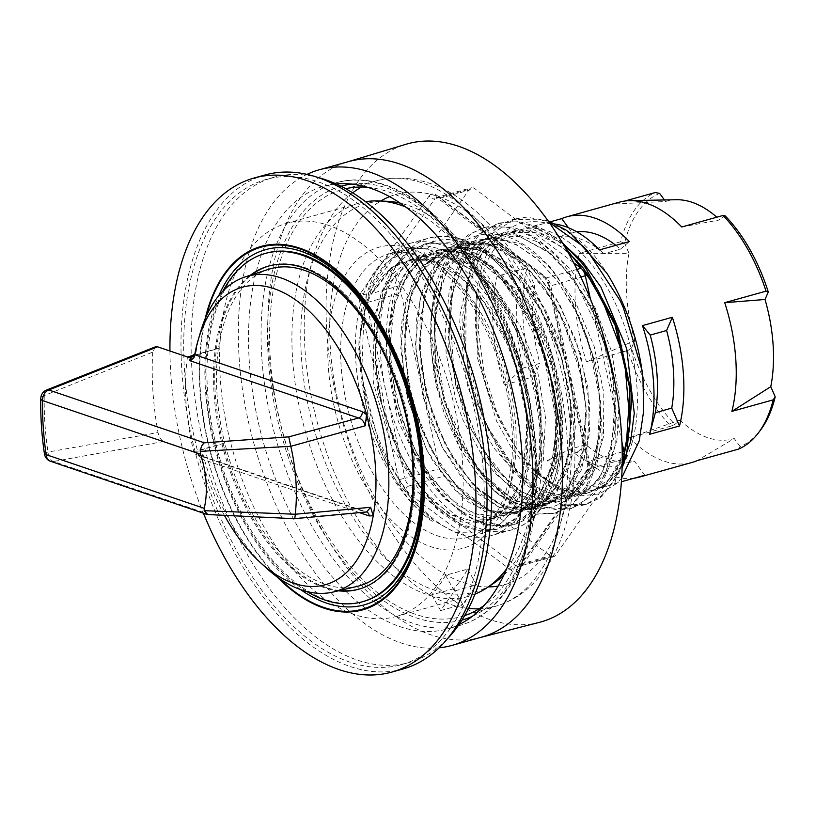 <?xml version="1.0" encoding="UTF-8"?>
<svg xmlns="http://www.w3.org/2000/svg" width="816" height="816" viewBox="0 0 816 816"><rect width="100%" height="100%" fill="white"/><g stroke="black" fill="none" stroke-linecap="round" stroke-linejoin="round"><path stroke-width="0.61" stroke-dasharray="4.08 3.06" d="M496.393 488.733L522.679 503.951L547.781 504.757L572.016 487.172L586.816 452.176L589.784 405.164L580.339 353.318L559.766 304.562L531.053 266.383L498.443 244.606L466.752 242.607L440.681 260.712L424.034 296.208L419.22 343.75L426.819 396.107L445.556 445.373L472.423 484.072L503.186 506.359L533.032 508.878L557.257 491.283L572.057 456.297L575.035 409.275L565.59 357.428L545.006 308.683L516.293 270.494L483.684 248.717L452.013 246.707L425.932 264.823L409.275 300.329L404.461 347.861L412.07 400.217L430.807 449.473L457.664 488.172L488.427 510.469L518.262 512.989L542.273 495.71L557.093 461.387L560.388 415.171L551.534 363.967L531.716 315.425L503.747 276.808L471.658 253.898L440.059 250.145A137.149 75.857 74.4 0 1 549.209 370.127L556.828 419.965L552.871 464.488L538.04 497.413L514.539 514.029L484.684 511.51L453.92 489.223L427.064 450.524L408.337 401.248L400.727 348.891L405.542 301.359L422.188 265.863L448.27 247.758L479.961 249.757L512.56 271.534L541.263 309.723L561.847 358.469L571.302 410.315L568.334 457.337L553.523 492.323L529.288 509.918L499.443 507.399L468.69 485.112L441.823 446.413L423.086 397.147L415.477 344.78L420.291 297.248L436.948 261.752L463.029 243.637L494.71 245.647L527.32 267.424L556.022 305.612L576.606 354.358L586.051 406.205L583.083 453.227L568.273 488.213L544.037 505.808L522.923 506.073L500.616 495.873L478.941 475.993L459.643 448.004L444.322 414.079L434.224 376.9L430.205 339.385L432.643 304.348C441.17 218.892 515.406 209.753 562.55 285.447A147.074 81.345 74.4 0 1 598.689 389.966C610.144 483.949 552.524 541.294 496.393 488.733A137.149 75.857 74.4 0 1 432.633 304.47M476.054 520.169C533.96 548.321 576.239 463.876 549.219 370.158M440.059 250.145C385.336 254.286 371.637 370.056 414.171 452.156A147.074 81.345 -105.6 0 0 476.054 520.18L505.604 526.208L512.601 524.872L536.153 509.143L539.254 505.186L549.423 485.938L555.88 461.825L556.879 455.093L555.38 395.872L554.013 387.988L534.49 327.094L531.043 319.954L497.913 272.003L493.19 267.311L473.821 252.409L454.124 243.821L449.208 242.719L426.258 243.596L413.284 249.359L409.326 252.103L395.454 266.914L384.866 287.375L382.786 293.321L375.401 348.86L375.656 356.602L386.845 419.22L401.248 455.756L416.201 481.726L420.322 487.55L437.723 507.409L456.185 521.536L460.907 524.096L479.431 530.063L496.975 529.217L501.146 527.921L516.242 518.599L528.544 503.023L531.134 498.178L543.089 449.269L543.446 442.048L536.857 380.888L534.868 373.014L511.061 314.262L507.175 307.632L471.577 265.384L466.681 261.589L447.005 250.492L427.564 246.004L422.8 245.953L411.499 247.707L389.242 260.824L385.723 264.547L373.81 282.917L365.497 306.388L364.028 312.987L361.723 371.882L362.62 379.807L378.522 441.752L381.551 449.116L386.488 459.877L411.631 499.402L416.027 504.451L434.183 520.883L452.86 531.134L457.541 532.664L483.092 533.093L492.089 529.441L496.434 526.759A147.074 81.345 74.4 0 0 517.538 356.684A147.074 81.345 74.4 0 0 403.685 249.869L388.936 253.99A147.074 81.345 -105.6 0 0 368.434 464.906A147.074 81.345 -105.6 0 0 373.269 473.882A147.074 81.345 -105.6 0 0 467.915 537.326A147.074 81.345 -105.6 0 0 506.777 373.82A147.074 81.345 -105.6 0 0 388.936 253.99C414.467 245.259 454.818 270.902 481.379 321.32C500.198 356.98 510.51 394.822 512.315 434.857C514.845 490.396 493.772 531.634 467.915 537.326L483.092 533.103M573.689 262.762L474.708 188.618A9.19 5.08 -105.6 0 0 471.383 187.751A9.19 5.08 -105.6 0 0 469.588 189.098L401.911 285.059A9.19 5.08 -105.6 0 0 401.064 293.046L439.732 468.659A9.19 5.08 -105.6 0 0 443.996 476.167L550.341 555.818A9.19 5.08 -105.6 0 0 553.656 556.685A9.19 5.08 -105.6 0 0 555.451 555.339L622.21 460.663M539.254 622.394A248.186 137.272 74.4 0 1 341.935 419.761A248.186 137.272 74.4 0 1 406.001 144.279M621.894 441.915L590.458 299.156M520.924 513.366A151.664 83.885 74.4 0 1 491.273 535.592A151.664 83.885 74.4 0 1 369.75 412.009A151.664 83.885 74.4 0 1 409.836 243.392A151.664 83.885 74.4 0 1 520.975 336.712A151.664 83.885 74.4 0 1 520.924 513.366M367.588 187.303A221.666 122.604 74.4 0 1 512.734 346.943A221.666 122.604 74.4 0 1 504.716 584.113A221.666 122.604 74.4 0 1 484.133 605.441M464.661 615.58A221.666 122.604 74.4 0 1 462.743 616.192A221.666 122.604 74.4 0 1 283.764 435.979A221.666 122.604 74.4 0 1 343.72 189.169A221.666 122.604 74.4 0 1 345.678 188.7M458.98 624.566A229.796 127.102 74.4 0 1 447.331 628.942A229.796 127.102 74.4 0 1 263.201 441.711A229.796 127.102 74.4 0 1 323.942 186.221A229.796 127.102 74.4 0 1 336.172 183.947M439.028 647.833A246.901 136.558 74.4 0 1 254.092 444.251A246.901 136.558 74.4 0 1 307.051 174.349M481.43 637.194A246.901 136.558 74.4 0 1 479.91 637.602A246.901 136.558 74.4 0 1 283.601 436.019A246.901 136.558 74.4 0 1 347.33 161.966A246.901 136.558 74.4 0 1 348.86 161.527M598.689 389.966L600.005 402.135L596.618 458.51L595.017 464.651L586.327 486.03L574.209 501.952L570.67 505.012L555.043 513.029L537.642 514.264L533.042 513.499L514.427 506.185L495.924 492.425L491.385 487.999L459.296 441.578L455.93 434.54L436.774 373.769L435.428 365.803L434.02 305.123L435.03 298.126L441.599 272.728L451.962 251.96L455.124 247.574L468.211 234.947L483.449 227.644L491.181 226.154L510.235 227.613L529.921 235.804L534.878 238.904L571.873 276.522L576.045 282.703L602.728 339.232L605.146 347.004L615.376 408.887L615.499 416.395L607.084 468.782L604.901 474.208L594.048 492.344L580.105 504.533L569.792 508.929L541.161 507.532L536.459 505.716L517.803 494.384L499.82 476.983L495.496 471.719L466.232 420.107L463.345 412.641L448.698 350.401L447.974 342.506L451.676 284.437L453.319 277.991L462.254 255.316L474.728 237.874L478.38 234.416L498.209 223.543L512.642 221.768L517.456 222.115L536.999 227.735L556.624 239.884L565.131 247.248M622.18 463.733L613.428 481.858L600.607 496.434L585.113 504.655L580.859 505.675L563.091 505.369L544.496 498.28L539.784 495.445L504.298 459.571L500.259 453.553L474.371 397.678L472.025 389.905L462.162 327.318L462.08 319.637L470.842 265.2L473.086 259.437L484.255 239.863L498.627 226.083L502.687 223.604L512.958 219.433L539.152 219.229L549.29 222.544M621.619 478.094L616.315 483.704L599.464 493.874L580.186 495.893L560.031 489.661L539.835 475.667C528.666 467.599 515.151 448.922 499.28 419.628C492.303 404.144 485.561 389.956 478.9 355.694C475.136 333.764 474.422 312.946 476.758 293.24C484.684 206.989 559.256 196.778 606.818 273.115M411.499 247.697L398.993 252.623L383.979 264.996L372.025 283.325L369.556 288.833L358.958 341.649L358.795 349.105L366.833 411.652L369.026 419.679L384.673 460.377L397.208 482.684L432.286 521.342C374.391 481.746 339.425 351.145 372.31 292.332C379.552 278.021 388.875 268.24 400.289 262.976C416.935 257.927 429.675 258.091 438.508 263.466C457.511 270.688 476.503 291.373 483.99 301.991C536.826 368.342 542.905 496.148 496.434 526.759M409.683 248.207L440.303 249.247L445.271 251.022L464.947 262.171L483.939 279.378L488.519 284.6L519.751 335.774L522.883 343.179L539.468 404.869L540.427 412.682L538.642 470.098L537.244 476.442L529.268 498.76L517.762 515.804L514.366 519.17L496.026 529.482L482.093 531.012L477.533 530.573L459.01 524.545L440.416 511.999L435.826 507.858L402.971 463.233L399.463 456.368L378.961 396.28L377.42 388.324L374.411 327.053L375.217 319.892L381.011 293.74L390.67 271.993L393.679 267.332L407.582 252.583L424.432 244.096L428.655 243.117L447.474 243.25L467.109 250.165L472.087 252.96L491.446 267.913L509.592 288.456L513.866 294.423L541.712 349.819L544.313 357.53L556.094 419.546L556.42 427.135L549.576 480.889L547.577 486.55L537.377 505.747L523.984 519.139L520.169 521.516L510.785 525.371L485.714 525.086L481.022 523.586L462.356 513.509L444.169 497.219L439.763 492.211L414.171 452.156A147.074 81.345 74.4 0 1 408.683 259.121A147.074 81.345 74.4 0 1 530.961 307.642A147.074 81.345 74.4 0 1 542.395 503.033A147.074 81.345 74.4 0 1 476.054 520.18M432.286 521.342A147.074 81.345 74.4 0 1 383.194 460.795A147.074 81.345 74.4 0 1 403.685 249.869M548.117 220.891L526.677 217.158L514.774 218.923L489.304 235.406L486.01 239.425L474.881 259.019L467.456 283.478L466.201 290.333L465.793 350.217L466.915 358.163L484.5 419.577L487.703 426.778L518.843 475.157L523.321 479.9L541.681 494.986L560.347 503.747L564.998 504.89L586.367 504.298L598.801 498.596L602.494 495.883L622.067 468.2M562.408 242.658L543.711 229.633L538.733 227.174L519.19 221.605L500.647 222.86L496.22 224.257L480.145 233.978L466.854 249.941L464.018 254.878L455.114 277.603L450.136 304.501L449.545 311.804L454.216 373.585L455.96 381.531L477.829 440.783L481.471 447.464L515.059 490.12L519.7 493.955L538.356 505.226L556.757 509.888L561.255 509.98L571.618 508.419L592.671 495.455L595.925 491.783L606.757 473.606L613.969 450.35L615.162 443.802L615.264 385.397L614.683 381.276M602.126 331.694L592.702 308.927L560.48 259.355L555.818 254.408L536.612 238.354L516.905 228.511L511.958 227.072L485.265 227.144L471.342 233.529L456.899 247.156L445.638 266.587L443.363 272.309L434.398 326.584L434.449 334.244L444.108 396.831L446.434 404.614L472.168 460.642L476.187 466.691L511.612 502.85L516.324 505.736L534.929 512.989L552.738 513.468L556.991 512.499L572.546 504.441L585.449 490.028L588.203 485.449L596.863 464.039L601.657 438.202L602.218 431.123L597.22 370.444L595.425 362.559L572.924 303.011L562.55 285.447M306.867 591.518A180.805 100.001 74.4 0 1 220.381 296.371A180.805 100.001 74.4 0 1 223.074 290.904M338.344 590.815A167.749 92.779 74.4 0 1 224.267 452.564A167.749 92.779 74.4 0 1 250.379 275.237M195.197 353.858L196.156 351.4L194.84 354.001M196.952 451.268C199.849 450.463 201.848 451.421 202.939 454.145L201.97 456.521L196.442 452.554L196.952 451.268L224.798 443.027A164.648 91.066 -105.6 0 0 356.98 586.449M201.97 456.521L201.215 457.817L198.002 454.706L195.758 454.41L196.768 452.615M44.462 453.941A9.19 1.693 171.6 0 1 47.981 452.044L158.029 432.572C159.049 437.223 160.987 440.191 163.832 441.476L193.718 451.625L224.798 443.027M187.476 356.959A164.812 91.157 -105.6 0 0 193.718 451.625L196.442 452.554M366.588 511.979L364.823 511.816A5.518 4.294 -71.2 0 1 366.557 511.948A5.518 4.294 -71.2 0 1 366.639 511.979L198.002 454.706M201.215 457.817L201.593 459.01L359.499 512.642M46.767 389.936L46.583 390.007A9.19 4.988 -111.7 0 0 44.258 395.576A215.781 119.35 -105.6 0 0 47.981 452.044A9.19 5.467 -100.3 0 0 53.489 461.509L209.018 514.325L294.413 518.69M209.018 514.325L207.703 514.549M155.428 346.82L152.714 352.094L44.258 395.576A9.19 3.662 1.2 0 0 40.8 398.341M152.714 352.094A220.606 122.012 -105.6 0 0 158.029 432.572M224.42 515.406A154.428 85.415 74.4 0 1 201.593 459.01M196.156 351.4A163.628 90.494 74.4 0 1 200.481 332.163M266.189 567.905A163.628 90.494 74.4 0 1 202.939 454.145M446.984 639.285A251.858 139.301 74.4 0 1 409 662.531A251.858 139.301 74.4 0 1 207.193 457.317A251.858 139.301 74.4 0 1 273.758 177.307A251.858 139.301 74.4 0 1 318.291 177.562M436.06 586.592A204.061 112.863 74.4 0 1 396.168 616.488A204.061 112.863 74.4 0 1 246.626 490.926A204.061 112.863 74.4 0 1 246.697 253.246A204.061 112.863 74.4 0 1 286.589 223.349A204.061 112.863 74.4 0 1 436.121 348.911A204.061 112.863 74.4 0 1 436.06 586.592M450.86 627.688A251.858 139.301 -105.6 0 0 450.942 334.336A251.858 139.301 -105.6 0 0 266.373 179.367A251.858 139.301 -105.6 0 0 199.808 459.377A251.858 139.301 -105.6 0 0 401.625 664.591A251.858 139.301 -105.6 0 0 450.86 627.688M386.886 201.287A201.603 111.506 -105.6 0 0 327.502 233.05A201.603 111.506 -105.6 0 0 334.56 483.97A201.603 111.506 -105.6 0 0 493.415 583.491M503.921 574.964A201.603 111.506 -105.6 0 0 528.452 367.781A201.603 111.506 -105.6 0 0 400.289 203.153M265.333 249.788A184.304 101.939 74.4 0 1 400.391 363.191A184.304 101.939 74.4 0 1 400.33 577.85A184.304 101.939 74.4 0 1 364.303 604.85M300.737 589.672A184.304 101.939 74.4 0 1 218.79 295.657M205.01 319.25A188.69 104.356 -105.6 0 0 276.736 576.616M474.994 594.119A204.061 112.863 74.4 0 1 468.455 596.343A204.061 112.863 74.4 0 1 318.923 470.781A204.061 112.863 74.4 0 1 318.985 233.101A204.061 112.863 74.4 0 1 358.877 203.204A204.061 112.863 74.4 0 1 365.619 201.715M405.766 207.009A204.061 112.863 74.4 0 1 522.393 369.464A204.061 112.863 74.4 0 1 506.614 568.834M453.859 588.703L431.725 594.864A204.061 112.863 -105.6 0 0 445.516 575.311L467.65 569.15A204.061 112.863 74.4 0 1 453.859 588.703L462.774 604.391L476.564 584.837L467.65 569.15M659.654 193.433A132.998 73.562 -105.6 0 0 624.587 243.168L620.67 241.781A135.119 74.735 74.4 0 1 634.246 210.457A135.119 74.735 74.4 0 1 655.421 192.505M494.088 249.523A135.119 74.735 -105.6 0 0 494.037 406.898A135.119 74.735 -105.6 0 0 593.059 490.039A135.119 74.735 -105.6 0 0 628.769 339.813A135.119 74.735 -105.6 0 0 520.506 229.724A135.119 74.735 -105.6 0 0 494.088 249.523M620.67 241.781L579.36 253.297A135.119 74.735 -105.6 0 0 586.531 361.998L622.404 351.992M627.841 350.482L631.502 348.024A132.998 73.562 -105.6 0 0 674.893 424.402L670.834 426.166A135.119 74.735 74.4 0 1 627.841 350.482L623.516 351.686M670.834 426.166L629.524 437.682A135.119 74.735 -105.6 0 0 691.907 462.488M619.354 202.174A135.119 74.735 -105.6 0 0 614.111 204.02L624.791 201.042M551.922 223.686A135.119 74.735 74.4 0 0 537.101 225.094A135.119 74.735 74.4 0 0 531.859 226.94L549.025 222.156M504.278 384.917L534.154 376.594A135.119 74.735 74.4 0 1 526.983 267.903L497.107 276.226A135.119 74.735 74.4 0 0 504.278 384.917L523.505 367.924L539.896 363.355A118.32 65.443 74.4 0 1 534.776 285.733L526.983 267.903M634.093 478.217A135.119 74.735 74.4 0 1 577.147 452.278L547.271 460.601A135.119 74.735 74.4 0 0 609.654 485.418A135.119 74.735 74.4 0 0 614.897 483.572L621.384 481.766M738.46 449.126L740.122 446.556A132.998 73.562 -105.6 0 0 760.033 430.756M740.122 446.556L734.227 438.508L697.15 460.642M629.524 437.682L679.983 420.087L674.893 424.402M631.502 348.024L634.766 340.496L586.531 361.998M579.36 253.297L629.014 253.307L624.587 243.168M681.737 226.981L719.804 219.902A123.4 68.248 -105.6 0 0 716.825 217.199M676.372 199.726A123.4 68.248 -105.6 0 0 665.56 201.481L614.111 204.02M629.014 253.307A123.4 68.248 -105.6 0 0 634.766 340.496M679.983 420.087A123.4 68.248 -105.6 0 0 734.227 438.508M615.845 245.341A118.32 65.443 74.4 0 1 620.415 249.176L604.013 253.745L599.485 249.91M620.415 249.176L629.36 241.577M531.859 226.94L555.727 237.344A118.32 65.443 -105.6 0 1 604.013 253.745L599.75 249.829M644.773 475.238L634.389 461.081A118.32 65.443 74.4 0 1 586.102 444.679L569.711 449.249L547.271 460.601M586.102 444.679L577.147 452.278M534.776 285.733L518.384 290.302L497.107 276.226M534.154 376.594L539.896 363.355M568.415 227.725L572.128 232.774A118.32 65.443 74.4 0 1 576.892 231.877M431.725 594.864L440.64 610.562L454.43 591.008L476.564 584.837M440.64 610.562L462.774 604.391M454.43 591.008L445.516 575.311M265.149 174.94A256.459 141.841 -105.6 0 0 215.006 212.507A256.459 141.841 -105.6 0 0 214.924 511.214A256.459 141.841 -105.6 0 0 402.859 669.018M169.942 351.002A256.459 141.841 -105.6 0 0 203.408 513.193M269.188 265.894A167.749 92.779 74.4 0 1 269.78 265.73A167.749 92.779 74.4 0 1 384.907 351.645A167.749 92.779 74.4 0 1 405.042 540.131A167.749 92.779 74.4 0 1 359.856 588.917A167.749 92.779 74.4 0 1 359.264 589.081M339.68 590.498A167.749 92.779 74.4 0 1 251.909 516.538A167.749 92.779 74.4 0 1 251.685 274.808M266.271 253.154A180.805 100.001 -105.6 0 0 221.564 296.035A180.805 100.001 -105.6 0 0 247.013 523.484A180.805 100.001 -105.6 0 0 363.365 601.494M268.586 269.321A164.648 91.066 -105.6 0 0 218.555 348.361L218.453 348.32A164.812 91.157 -105.6 0 0 224.696 442.996M193.382 355.317L218.453 348.32M190.699 356.602L218.555 348.361M518.384 290.302A118.32 65.443 -105.6 0 0 523.505 367.924M555.727 237.344L572.128 232.774M614.897 483.572L617.987 465.65L634.389 461.081M569.711 449.249A118.32 65.443 -105.6 0 0 617.987 465.65M664.448 199.961L665.56 201.481M724.894 215.587L719.804 219.902M549.505 286.222L588.173 461.836L587.377 461.805L589.305 461.05L550.637 285.437A9.19 5.08 -105.6 0 0 546.373 277.93A4.6 3.111 -53.2 0 1 544.048 277.613A4.6 3.111 -53.2 0 1 543.109 274.961A13.79 7.63 74.4 0 1 549.505 286.222L580.778 277.032M588.173 461.836A13.79 7.63 74.4 0 1 586.898 473.821A4.6 3.488 -144.8 0 1 586.826 470.149A4.6 3.488 -144.8 0 1 588.458 469.037A9.19 5.08 -105.6 0 0 589.305 461.05L622.18 451.891M586.898 473.821L519.231 569.782A4.6 3.488 -144.8 0 1 519.16 566.11A4.6 3.488 -144.8 0 1 520.781 565.009L588.458 469.037L622.22 459.632M519.231 569.782A13.79 7.63 74.4 0 1 511.55 570.506A4.6 3.111 -53.2 0 1 515.661 565.488A9.19 5.08 -105.6 0 0 518.986 566.355A9.19 5.08 -105.6 0 0 520.781 565.009L555.451 555.339M511.55 570.506L405.205 490.855A4.6 3.111 -53.2 0 1 409.326 485.836L515.661 565.488L550.341 555.818M405.205 490.855A13.79 7.63 74.4 0 1 398.81 479.594L405.062 478.329A9.19 5.08 -105.6 0 0 409.326 485.836L443.996 476.167M398.81 479.594L360.142 303.98L366.394 302.716L405.062 478.329L439.732 468.659M360.142 303.98A13.79 7.63 74.4 0 1 361.427 291.995A4.6 3.488 35.2 0 0 367.241 294.729A9.19 5.08 -105.6 0 0 366.394 302.716L401.064 293.046M361.427 291.995L429.094 196.034A4.6 3.488 35.2 0 0 434.918 198.757L367.241 294.729L401.911 285.059M429.094 196.034A13.79 7.63 74.4 0 1 436.774 195.32A4.6 3.111 126.8 0 0 437.702 197.962A4.6 3.111 126.8 0 0 440.028 198.278A9.19 5.08 -105.6 0 0 436.713 197.411A9.19 5.08 -105.6 0 0 434.918 198.757L469.588 189.098M577.065 269.372L546.373 277.93L440.028 198.278L474.708 188.618M436.774 195.32L543.109 274.961M389.589 196.625A202.541 112.027 74.4 0 1 542.201 313.324A202.541 112.027 74.4 0 1 544.527 554.921A202.541 112.027 74.4 0 1 498.137 586.082M488.294 586.898A202.541 112.027 74.4 0 1 342.638 419.567A202.541 112.027 74.4 0 1 380.746 201.022M479.114 608.818A220.922 122.186 -105.6 0 0 496.73 605.951A220.922 122.186 -105.6 0 0 538.56 573.974A220.922 122.186 -105.6 0 0 539.111 317.822A220.922 122.186 -105.6 0 0 378.114 180.356A220.922 122.186 -105.6 0 0 361.549 187.007M352.726 192.821A220.922 122.186 -105.6 0 0 318.352 426.34A220.922 122.186 -105.6 0 0 468.557 608.41M351.798 184.069A225.206 124.562 74.4 0 1 509.918 333.469A225.206 124.562 74.4 0 1 506.359 587A225.206 124.562 74.4 0 1 472.291 616.376M461.927 620.109A225.206 124.562 74.4 0 1 281.887 436.499A225.206 124.562 74.4 0 1 340.996 186.242M504.798 591.784A229.796 127.102 -105.6 0 0 504.88 324.125A229.796 127.102 -105.6 0 0 336.478 182.723A229.796 127.102 -105.6 0 0 275.747 438.212A229.796 127.102 -105.6 0 0 459.877 625.454A229.796 127.102 -105.6 0 0 504.798 591.784M540.845 507.817A151.664 83.885 -105.6 0 0 540.896 331.163A151.664 83.885 -105.6 0 0 429.746 237.844A151.664 83.885 -105.6 0 0 389.671 406.46A151.664 83.885 -105.6 0 0 511.193 530.033A151.664 83.885 -105.6 0 0 540.845 507.817M539.835 475.667L563.417 490.355L586.347 493.517L606.553 484.908L622.149 465.253M562.928 243.525L533.368 229.673L505.675 232.172L483.164 250.767L468.506 283.142L463.396 325.37L468.394 372.259L482.756 418.037L504.604 457.103L531.165 484.673L559.031 497.321L584.684 493.578L604.85 473.923L616.916 440.762L619.313 398.269L611.663 351.686L594.762 306.796L570.619 269.188L542.11 243.505L512.642 232.927L485.765 238.853L464.681 260.518L451.87 295.3L448.851 338.946L455.879 386.08L471.964 430.919L495.047 467.976L522.158 492.67L549.862 502.024L574.627 494.904L593.303 472.178L603.473 436.723L603.809 392.935L594.13 346.229L575.535 302.41L550.249 266.903L521.251 244.117L492.028 236.926L466.099 246.197L446.536 270.83L435.673 307.846L434.744 352.665L443.741 399.799L461.479 443.476L485.653 478.298L513.172 500.035L540.559 506.032L564.315 495.536L581.4 469.904L589.631 432.347L587.857 387.478L576.208 340.894L556.043 298.37L529.717 265.159L500.371 245.422L471.556 241.607L446.699 254.194L428.777 281.693L419.903 320.719L421.046 366.476L431.99 413.386L451.279 455.634L476.401 488.07L504.196 506.736L531.104 509.306L553.707 495.526L569.119 467.14L575.341 427.635L571.486 381.939L557.94 335.733L536.275 294.709L509.051 264.007L479.533 247.411L451.258 246.973L427.604 262.834L411.417 293.046L404.552 333.877L407.776 380.358L420.597 426.758L441.313 467.374L467.272 497.27L495.169 512.723L521.455 511.877L542.793 494.904L556.451 463.876L560.612 422.657L554.696 376.39L539.325 330.786L516.263 291.516L488.294 263.456L458.735 250.063L431.144 253.062L408.836 272.105L394.434 304.837L389.63 347.279L394.924 394.22L409.54 439.875L431.572 478.676L458.225 505.828L486.071 518.007L511.601 513.784L531.563 493.67L543.364 460.173L545.465 417.476L537.52 370.862L520.363 326.114L496.046 288.803L467.466 263.517L438.019 253.429L411.274 259.845L390.395 281.938L377.869 317.047L375.156 360.886L382.469 408.031L398.789 452.717L422.035 489.467L449.218 513.743L476.881 522.617L501.514 515.008L519.965 491.854L529.859 456.083L529.9 412.131L519.925 365.415L501.106 321.779L475.657 286.579L446.597 264.231L417.425 257.53L391.649 267.281L372.32 292.342M195.758 454.41L364.823 511.816L294.137 518.395M163.832 441.476L53.489 461.509A9.19 7.16 -71.2 0 1 50.602 461.305M362.437 480.818A156.264 86.425 74.4 0 1 387.559 245.626A156.264 86.425 74.4 0 1 513.142 466.691A156.264 86.425 74.4 0 1 362.437 480.818M206.203 316.455A187.976 103.969 -105.6 0 0 279.215 578.391M476.758 293.24L477.238 357.092L496.536 421.087L511.836 448.504L529.666 470.628L549.086 486.152L568.436 493.955L587.296 493.67L604.268 484.775L615.703 471.138L624.189 452.533M567.406 251.206L543.476 235.192L539.59 233.57L521.098 229.724L503.778 232.499L499.984 234.1L485.438 244.718L473.688 261.069L471.118 266.271L460.112 314.15L459.765 322.289L466.018 379.165L468.404 388.538L489.712 440.65L494.649 448.892L525.269 484.01L531.797 488.682L548.077 496.577L563.927 498.964L570.455 498.26L584.287 492.721L596.159 482.032L600.913 475.351L614.02 437.315L615.407 425.636L612.938 375.584L610.123 361.366L592.926 311.651L586.072 298.33L558.46 260.845L548.821 252.022L517.507 235.385L507.226 233.845L479.563 241.434L471.148 248.329L453.41 277.603L449.126 292.006L445.016 335.356L446.27 354.287L456.113 400.962L462.978 420.005L483.766 458.847L494.884 473.188L521.098 495.261L533.899 500.891L558.929 501.595L570.2 496.434L587.938 476.401L594.609 460.989L600.229 434.112L600.882 403.288L587.194 337.528L573.628 306.724L556.604 279.878L537.101 258.723L516.304 244.514L495.485 238.211L475.871 240.149L458.674 250.298L444.893 267.944L435.397 292.087L430.675 321.188L436.387 386.917L460.357 449.157L477.411 474.086L496.434 492.772L516.222 503.992L535.51 507.154L553.054 501.983L567.742 488.886L578.605 468.619L584.96 442.507L586.337 412.141L582.665 379.44L561.143 315.19L544.547 287.671L525.351 265.547L504.665 250.267L483.766 242.719L463.906 243.474L446.27 252.389L431.95 269.015L421.739 292.261L416.313 320.739L415.895 352.665L429.879 418.904L443.323 449.116L459.969 474.881L478.788 494.537L498.535 506.96L517.976 511.306L535.857 507.399L546.791 499.841L562.52 476.156L567.783 459.653L571.72 420.964L570.374 400.044L560.908 355.378L553.666 335.315L532.46 295.545L521.373 281.01L493.027 256.153L480.92 250.165L451.982 246.932L441.701 250.216L419.067 270.198L412.794 281.245L402.043 320.362L400.829 335.896L404.787 385.223L408.388 401.217L426.35 448.994L433.378 461.693L461.152 496.179L469.567 502.942L500.412 515.314L508.042 515.202L522.016 511.03L534.245 501.789L539.325 495.628L554.074 459L555.676 448.963L554.778 397.494L552.922 386.437L535.888 332.377L531.44 323.034L501.748 279.674L496.077 273.992L478.39 260.365L460.408 252.338L455.002 251.083L437.58 251.002L421.699 257.132L417.741 259.865L404.716 273.768L394.791 292.975L392.924 298.309L385.988 351.176L386.192 357.316L397.147 417.578L398.881 422.882L425.248 476.034L444.883 498.892L463.151 512.315L483.919 519.241L501.279 517.64L518.017 507.358L530.737 489.396L538.662 466.201L542.14 437.101L534.072 372.769L508.164 311.834L490.181 287.303L470.342 268.933L449.33 257.621L429.359 254.388L410.213 259.417L393.587 273.054L382 292.312L374.411 316.914L373.024 379.226L373.606 383.5L390.589 443.853L392.629 448.463L422.657 495.455L443.465 513.468L461.275 521.781L465.191 522.74L481.889 522.913L496.964 516.63L500.422 514.039L512.213 500.269L520.914 481.307L522.76 475.075L527.136 424.32L526.453 415.456L513.866 359.346L510.306 349.85L484 301.991M514.539 514.029L518.262 512.989M529.288 509.918L533.032 508.878M544.037 505.808L547.781 504.757M448.27 247.758L452.013 246.707M463.029 243.637L466.752 242.607M553.656 556.685L518.915 566.375L586.826 470.149C587.744 469.832 587.928 467.048 587.377 461.805L548.709 286.192C549.535 287.324 545.782 277.736 544.048 277.613L436.642 197.421L471.383 187.751M343.72 189.169L378.114 180.356C413.518 172.859 447.719 184.6 480.716 215.587C505.645 239.241 526.483 269.923 543.221 307.622C583.889 398.106 586.48 512.428 544.802 569.629C532.073 587.755 516.059 599.862 496.73 605.951L462.743 616.192M323.942 186.221L336.478 182.723C381.868 169.422 437.804 203.806 477.952 267.628C542.507 364.966 557.053 524.045 506.43 590.672C493.711 608.624 478.196 620.221 459.877 625.454L447.331 628.942M409.836 243.392L429.746 237.844C464.151 230.938 496.261 250.798 526.085 297.442C566.875 361.845 575.27 463.345 542.467 506.716C533.95 518.731 523.525 526.514 511.193 530.033L491.273 535.592M479.91 637.602L480.675 637.408M347.33 161.966L348.095 161.741M426.248 243.586L424.432 244.096M512.601 524.872L510.785 525.382M497.852 528.982L496.026 529.492M514.774 218.912L512.958 219.422M500.024 223.023L498.199 223.533M485.265 227.134L483.449 227.644M586.367 504.308L584.552 504.818M571.618 508.429L569.803 508.929M556.859 512.54L555.043 513.04M194.29 356.572L194.993 354.593M195.911 352.288L194.953 354.715M273.758 177.307L266.373 179.367M409 662.531L401.625 664.591M358.877 203.204L286.589 223.349M468.455 596.343L396.168 616.488M537.101 225.094L520.506 229.724M609.654 485.418L593.059 490.039M372.188 293.015L392.323 267.638L410.448 259.957L431.603 261.242L460.204 276.787L484 302.063L504.166 335.845L518.752 374.891L526.442 415.456L526.616 452.809L519.71 484.408L505.124 508.909L488.764 519.69L464.039 520.027L452.472 515.314L431.072 499.28L411.142 474.555L392.975 439.712L380.542 400.013L375.095 359.254L377.165 321.249L384.407 294.709L396.015 274.186L416.843 258.193L446.066 257.06L470.761 269.413L495.822 294.127L517.262 328.338L532.899 368.618L541.12 410.723L540.763 454.012L530.849 488.774L519.996 504.655L505.257 514.947L497.158 517.201L468.986 512.122L445.434 494.751L420.046 460.877L400.931 416.843L390.823 368.495L391.17 322.279L397.045 296.29L406.98 275.369L419.455 261.222L434.194 253.144L461.101 253.011L481.175 262.334L502.156 280.194L521.291 305.184L537.265 335.519L548.944 369.158L556.604 415.783L554.186 458.133L546.526 482.664L535.123 500.177L518.629 511.336L503.492 513.509L486.979 509.459L464.263 494.516L441.742 467.986L423.096 432.959L410.264 392.761L404.624 351.38L405.644 320.351L411.519 293.056L422.086 270.688L445.322 250.379L456.185 247.381L475.565 248.839L494.363 257.203L522.505 282.418L546.577 319.75L562.285 359.958L570.588 402.064L570.761 441.66L562.979 474.677L549.484 496.454L532.226 507.644L516.926 509.276L500.3 504.747L480.644 491.824L457.725 465.681L438.61 430.634L425.381 390.181L419.414 348.32L425.034 292.893L435.03 269.474L443.435 258.182L462.417 245.361L487.927 244.117L518.67 259.886L544.303 287.375L565.549 324.523L580.054 367.251L586.276 410.734L579.921 464.508L565.376 491.14L548.74 502.901L531.94 505.206L513.468 499.871L479.89 471.515L459.785 440.212L444.577 402.523L435.764 361.988L434.245 322.391L439.253 290.731L449.83 265.251L461.05 251.226L474.31 242.362L485.122 239.241L505.145 240.628L517.772 245.545L538.417 260.018L557.909 281.673L577.565 314.537L591.977 352.41L599.893 391.935L600.637 429.44L590.621 470.72L578.646 488.6L562.336 499.208L536.061 498.933L517.752 489.549L498.719 472.24L481.318 448.27L456.073 386.815L448.8 337.018L452.737 291.587L463.243 263.466L473.81 249.033L491.354 237.344L519.445 236.385L550.484 253.552L574.28 279.786L594.191 314.384L608.318 354.042L615.305 394.832L611.541 449.045L601.759 473.464L593.518 484.367L578.738 494.496L570.608 496.689L543.068 491.701L513.335 467.956L489.202 431.797L471.893 386.764L463.835 338.742L466.16 294.005L480.491 255.184L493.231 240.669L508.317 232.468L534.653 232.387L562.642 247.33L586.469 272.197M624.148 452.309L609.481 478.972L592.1 490.885L566.824 491.089L555.176 486.224L534.449 470.587L515.09 446.78L496.648 411.866L483.97 371.902L478.39 330.806L480.451 292.475M358.683 589.244L359.856 588.917M268.597 266.057L269.78 265.73"/><path stroke-width="1.22" d="M590.458 299.156L585.307 275.777A9.19 5.08 -105.6 0 0 581.043 268.27L573.689 262.762M348.095 161.741L406.001 144.279A248.186 137.272 74.4 0 1 588.856 295.239A248.186 137.272 74.4 0 1 589.315 585.623A248.186 137.272 74.4 0 1 539.254 622.394L480.675 637.408M622.21 460.663L623.128 459.377A9.19 5.08 -105.6 0 0 623.975 451.391L621.894 441.915M484.133 605.441A221.666 122.604 74.4 0 1 464.661 615.58M345.678 188.7A221.666 122.604 74.4 0 1 367.588 187.303M336.172 183.947A229.796 127.102 74.4 0 1 496.414 337.936A229.796 127.102 74.4 0 1 492.262 595.272A229.796 127.102 74.4 0 1 458.98 624.566M307.051 174.349A246.901 136.558 74.4 0 1 319.352 169.748A246.901 136.558 74.4 0 1 500.279 321.667A246.901 136.558 74.4 0 1 500.198 609.246A246.901 136.558 74.4 0 1 451.931 645.415A246.901 136.558 74.4 0 1 439.028 647.833M319.352 169.748L348.86 161.527A246.901 136.558 74.4 0 1 529.788 313.446A246.901 136.558 74.4 0 1 529.706 601.025A246.901 136.558 74.4 0 1 481.43 637.194L451.931 645.415M565.131 247.248L596.465 287.813L600.239 294.596L622.914 354.042L624.74 361.927L629.952 422.678L629.411 429.777L622.18 463.733M549.29 222.544L583.022 246.197L587.693 251.124L620.048 300.482L623.363 307.744L641.651 369.046L642.947 377.635L643.661 410.958L639.234 440.915L621.619 478.094M642.947 377.635A147.074 81.345 -105.6 0 0 606.818 273.115L570.241 233.009L565.529 229.735L548.117 220.891M622.067 468.2L626.576 455.104L631.768 400.034L631.237 392.353L617.855 330.327L615.07 322.697L586.061 268.586L581.675 262.854L562.408 242.658M614.683 381.276L602.126 331.694M223.074 290.904A180.805 100.001 74.4 0 1 265.098 253.48A180.805 100.001 74.4 0 1 409.969 400.799A180.805 100.001 74.4 0 1 362.182 601.82A180.805 100.001 74.4 0 1 306.867 591.518M250.379 275.237A167.749 92.779 74.4 0 1 268.597 266.057A167.749 92.779 74.4 0 1 383.724 351.982A167.749 92.779 74.4 0 1 403.869 540.457A167.749 92.779 74.4 0 1 358.683 589.244A167.749 92.779 74.4 0 1 338.344 590.815M194.565 355.501L190.516 357.918L189.567 360.58C192.8 359.234 194.443 357.653 194.494 355.837L194.29 356.572M194.84 354.001L190.699 356.602L190.516 357.918M190.199 357.887L157.59 346.81L155.428 346.82M362.324 411.631L194.708 354.705A154.428 85.415 74.4 0 1 198.206 339.935A154.428 85.415 74.4 0 1 280.235 291.088A154.428 85.415 74.4 0 1 366.557 414.61L362.324 411.631A5.518 4.294 108.8 0 1 358.632 417.996C361.855 418.934 364.058 421.535 365.231 425.789L366.557 414.61A154.428 85.415 74.4 0 1 373.228 515.743L370.607 507.297L366.649 511.979A5.518 4.294 -71.2 0 1 369.209 515.936L373.228 515.743A154.428 85.415 74.4 0 1 260.222 562.438A154.428 85.415 74.4 0 1 224.42 515.406M294.137 518.395C294.668 519.282 295.035 517.895 295.249 514.243L204.204 510.683L207.703 514.549L294.413 518.69L366.588 511.979M370.607 507.297L295.249 514.243M194.708 354.705L194.494 355.837M290.751 445.995L288.762 436.866L204.306 442.802C202.276 444.159 200.94 447.015 200.297 451.36L290.802 446.291L365.231 425.789M204.204 510.683L204.204 508.327L46.175 454.655A9.19 1.693 171.6 0 1 44.462 453.941A9.19 9.19 0 0 0 50.602 461.305A9.19 7.16 -71.2 0 1 46.175 454.655A206.591 114.26 74.4 0 1 42.616 400.595A9.19 7.16 -71.2 0 1 48.766 389.987A9.19 4.988 -111.7 0 0 46.594 389.997A9.19 9.19 0 0 0 40.8 398.341A9.19 3.662 1.2 0 0 42.616 400.595L200.644 454.257L200.297 451.36M204.204 508.327A67.922 37.567 -105.6 0 0 200.644 454.257M295.27 513.968A132.263 73.154 -105.6 0 0 290.802 446.291M198.206 339.935L200.481 332.163A163.628 90.494 74.4 0 1 245.269 276.889A163.628 90.494 74.4 0 1 378.389 409.601A163.628 90.494 74.4 0 1 333.112 592.039A163.628 90.494 74.4 0 1 266.189 567.905L260.222 562.438M318.291 177.562A251.858 139.301 74.4 0 1 471.577 369.036A251.858 139.301 74.4 0 1 458.235 625.627A251.858 139.301 74.4 0 1 446.984 639.285M506.614 568.834A204.061 112.863 74.4 0 1 486.928 587.816L493.415 583.491A201.603 111.506 -105.6 0 0 503.921 574.964M400.289 203.153A201.603 111.506 -105.6 0 0 386.886 201.287L379.093 200.95A204.061 112.863 74.4 0 1 405.766 207.009M218.79 295.657A184.304 101.939 74.4 0 1 265.333 249.788C301.073 238.578 350.37 270.994 383.245 331.174C429.461 410.734 436.397 529.859 399.034 578.738C389.263 592.426 377.686 601.127 364.303 604.85A184.304 101.939 74.4 0 1 300.737 589.672M276.736 576.616A188.69 104.356 -105.6 0 0 413.804 553.768A188.69 104.356 -105.6 0 0 371.566 309.958A188.69 104.356 -105.6 0 0 224.318 274.033A188.69 104.356 -105.6 0 0 205.01 319.25M365.619 201.715A204.061 112.863 74.4 0 1 379.093 200.95M486.928 587.816A204.061 112.863 74.4 0 1 474.994 594.119M624.791 201.042L655.421 192.505L659.654 193.433L664.448 199.961M623.516 351.686L622.404 351.992M621.384 481.766L644.773 475.238A135.119 74.735 74.4 0 1 639.53 477.095L691.907 462.488A135.119 74.735 -105.6 0 0 697.15 460.642L738.46 449.126A135.119 74.735 74.4 0 0 758.044 433.347A135.119 74.735 74.4 0 0 773.211 399.85L731.901 411.366A135.119 74.735 -105.6 0 0 724.73 302.665L766.04 291.159L768.284 291.965A132.998 73.562 -105.6 0 0 724.894 215.587L723.047 215.465A135.119 74.735 74.4 0 1 766.04 291.159M723.047 215.465L681.737 226.981A135.119 74.735 -105.6 0 0 629.87 200.644A135.119 74.735 -105.6 0 0 619.354 202.174L566.977 216.77A135.119 74.735 74.4 0 1 629.36 241.577L599.485 249.91A135.119 74.735 74.4 0 0 594.038 244.596A135.119 74.735 74.4 0 0 551.922 223.686M549.025 222.156L561.734 218.617A135.119 74.735 74.4 0 1 566.977 216.77M639.53 477.095A135.119 74.735 74.4 0 1 634.093 478.217M642.478 325.594L672.353 317.271A135.119 74.735 74.4 0 1 679.524 425.962L649.648 434.285A135.119 74.735 74.4 0 0 642.478 325.594L650.219 335.08L666.611 330.511A118.32 65.443 74.4 0 1 671.731 408.122L679.524 425.962M758.044 433.347L760.033 430.756A132.998 73.562 -105.6 0 0 775.2 396.821L773.211 399.85M731.901 411.366L770.773 386.682L775.2 396.821M716.825 217.199A123.4 68.248 -105.6 0 0 676.372 199.726L629.87 200.644M770.773 386.682A123.4 68.248 -105.6 0 0 765.02 299.492L724.73 302.665M671.731 408.122L655.34 412.692L649.648 434.285M576.892 231.877A118.32 65.443 74.4 0 1 615.845 245.341M561.734 218.617L568.415 227.725M672.353 317.271L666.611 330.511M203.408 513.193A256.459 141.841 -105.6 0 0 391.792 672.098L402.859 669.018A256.459 141.841 -105.6 0 0 470.638 383.897A256.459 141.841 -105.6 0 0 265.149 174.94L254.082 178.021A256.459 141.841 -105.6 0 0 203.939 215.597A256.459 141.841 -105.6 0 0 169.942 351.002M391.792 672.098A256.459 141.841 -105.6 0 0 459.571 386.978A256.459 141.841 -105.6 0 0 254.082 178.021M359.264 589.081A167.749 92.779 74.4 0 1 339.68 590.498M251.685 274.808A167.749 92.779 74.4 0 1 269.188 265.894M362.182 601.82L363.365 601.494A180.805 100.001 -105.6 0 0 411.152 400.472A180.805 100.001 -105.6 0 0 266.271 253.154L265.098 253.48M187.476 356.959L193.382 355.317M333.112 592.039L356.98 586.449A164.648 91.066 -105.6 0 0 402.543 402.869A164.648 91.066 -105.6 0 0 268.586 269.321L245.269 276.889M655.34 412.692A118.32 65.443 -105.6 0 0 650.219 335.08M765.02 299.492L768.284 291.965M581.043 268.27L577.065 269.372M580.778 277.032L585.307 275.777M622.22 459.632L623.128 459.377M623.975 451.391L622.18 451.891M498.137 586.082A202.541 112.027 74.4 0 1 488.294 586.898M380.746 201.022A202.541 112.027 74.4 0 1 389.589 196.625M361.549 187.007A220.922 122.186 -105.6 0 0 352.726 192.821M468.557 608.41A220.922 122.186 -105.6 0 0 479.114 608.818M472.291 616.376A225.206 124.562 74.4 0 1 461.927 620.109M340.996 186.242A225.206 124.562 74.4 0 1 351.798 184.069M622.149 465.253L630.595 441.762L634.277 413.263L626.678 348.605L600.913 287.038L582.94 262.201L562.928 243.525M288.762 436.866L358.632 417.996L189.567 360.58M204.306 442.802L48.766 389.987L157.59 346.81M359.499 512.642L369.209 515.936M279.215 578.391A187.976 103.969 -105.6 0 0 399.085 581.675A187.976 103.969 -105.6 0 0 382.367 328.175A187.976 103.969 -105.6 0 0 224.645 274.615A187.976 103.969 -105.6 0 0 206.203 316.455M624.189 452.533L626.29 445.312L629.952 389.099L614.805 324.197L613.102 319.862L583.593 268.423L567.406 251.206M206.968 514.406L50.602 461.305M46.583 390.007L155.315 346.871M40.8 398.341C40.433 416.374 41.657 434.908 44.462 453.941M586.469 272.197L615.488 326.023L629.83 387.906L630.034 422.515L624.148 452.309M599.75 249.829L594.038 244.596"/></g></svg>
